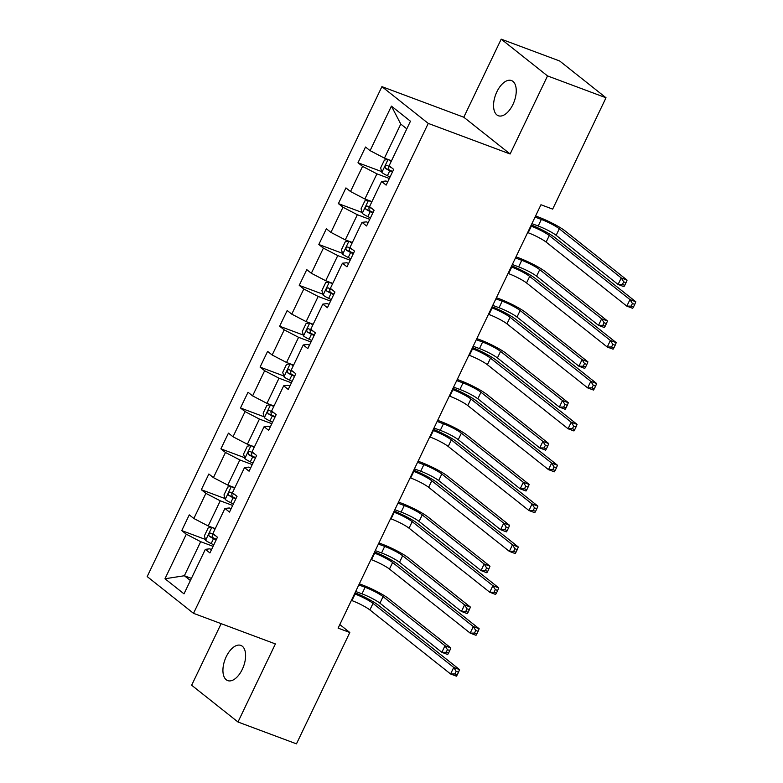 <?xml version="1.0" encoding="UTF-8"?>
<svg xmlns="http://www.w3.org/2000/svg" width="783" height="783" viewBox="0 0 783 783"><rect width="100%" height="100%" fill="white"/><g stroke="black" fill="none" stroke-linecap="round" stroke-linejoin="round"><path stroke-width="1.17" d="M242.28 669.367A18.782 9.876 -69.5 0 0 240.841 645.407A18.782 9.876 -69.5 0 0 226.258 656.643A18.782 9.876 -69.5 0 0 227.696 680.603A18.782 9.876 -69.5 0 0 242.28 669.367M512.924 104.501A18.782 9.876 -69.5 0 0 511.485 80.551A18.782 9.876 -69.5 0 0 496.892 91.787A18.782 9.876 -69.5 0 0 498.331 115.737A18.782 9.876 -69.5 0 0 512.924 104.501M221.149 623.66L191.649 685.233L237.983 722.004L296.463 743.85L349.805 632.498L339.822 624.57M381.918 86.639L147.184 576.572L193.518 613.334L428.252 123.411L381.918 86.639L463.79 117.225L510.125 153.997L547.532 75.922L501.198 39.15L463.79 117.225M501.198 39.15L559.679 60.996L606.013 97.767L547.532 75.922M211.557 549.539L209.697 548.844L205.352 549.323L209.922 552.945L217.449 537.226L212.878 533.605L224.927 508.451L229.497 512.082L237.034 496.353L232.463 492.732L244.511 467.578L249.082 471.209L256.618 455.491L252.048 451.86L264.096 426.706L268.667 430.337L276.193 414.618L271.623 410.987L283.681 385.833L288.252 389.464L295.778 373.745L291.207 370.114L303.256 344.96L307.827 348.592L315.363 332.873L310.792 329.242L322.841 304.098L327.411 307.719L334.948 292L330.377 288.369L342.425 263.225L346.996 266.846L354.523 251.128L349.952 247.506L362.01 222.352L366.581 225.974L374.108 210.255L369.537 206.634L381.585 181.48L386.156 185.111L393.692 169.382L389.122 165.761L410.458 121.218L391.422 106.116L400.769 124.066L384.453 158.127L391.51 160.76A3.964 0.568 25.6 0 1 391.461 160.74M205.352 549.323L184.005 593.857L164.978 578.754L186.315 534.212L181.744 530.59L205.4 539.428M391.422 106.116L370.085 150.649L365.514 147.028L357.988 162.747L362.558 166.378L350.5 191.522L345.929 187.9L338.403 203.619L342.974 207.241L330.925 232.394L326.354 228.773L318.818 244.492L323.389 248.113L311.34 273.267L306.77 269.636L299.233 285.364L303.804 288.986L291.756 314.14L287.185 310.508L279.658 326.227L284.229 329.858L272.171 355.012L267.6 351.381L260.073 367.1L264.644 370.731L252.596 395.885L248.025 392.254L240.489 407.972L245.059 411.604L233.011 436.757L228.44 433.126L220.904 448.845L225.475 452.476L213.426 477.62L208.855 473.999L201.329 489.718L205.9 493.349L193.841 518.493L189.271 514.871L181.744 530.59M606.013 97.767L552.661 209.12L540.965 204.745L338.109 628.132L349.805 632.498M224.927 508.451L229.282 507.971L231.132 508.666M215.217 528.584A3.964 0.568 25.6 0 0 215.266 528.613L208.209 525.97L220.258 500.817L232.678 505.456M193.841 518.493L208.209 525.97M205.9 493.349L220.258 500.817M244.511 467.578L248.857 467.099L250.717 467.794M234.851 487.731L227.794 485.098L239.843 459.944L252.253 464.583M213.426 477.62L227.794 485.098M225.475 452.476L239.843 459.944M264.096 426.706L268.442 426.226L270.301 426.921M254.436 446.858L247.379 444.225L259.427 419.071L271.838 423.711M233.011 436.757L247.379 444.225M245.059 411.604L259.427 419.071M283.681 385.833L288.027 385.353L289.886 386.048M273.972 405.976A3.964 0.568 25.6 0 0 274.011 406.005L266.954 403.353L279.012 378.199L291.423 382.838M252.596 395.885L266.954 403.353M264.644 370.731L279.012 378.199M303.256 344.96L307.611 344.481L309.461 345.176M293.605 365.123L286.539 362.48L298.587 337.326L311.008 341.965M272.171 355.012L286.539 362.48M284.229 329.858L298.587 337.326M322.841 304.098L327.186 303.618L329.046 304.303M313.131 324.231A3.964 0.568 25.6 0 0 313.18 324.26L306.124 321.607L318.172 296.463L330.583 301.093M291.756 314.14L306.124 321.607M303.804 288.986L318.172 296.463M342.425 263.225L346.771 262.745L348.631 263.44M332.716 283.358A3.964 0.568 25.6 0 0 332.765 283.387L325.708 280.735L337.757 255.591L350.167 260.22M311.34 273.267L325.708 280.735M323.389 248.113L337.757 255.591M362.01 222.352L366.356 221.873L368.216 222.568M352.35 242.505L345.283 239.872L357.342 214.718L369.752 219.357M330.925 232.394L345.283 239.872M342.974 207.241L357.342 214.718M381.585 181.48L385.941 181L387.791 181.695M371.935 201.632L364.868 198.999L376.917 173.846L389.337 178.485M350.5 191.522L364.868 198.999M362.558 166.378L376.917 173.846M370.085 150.649L384.453 158.127M237.983 722.004L275.391 643.929L193.518 613.334M510.125 153.997L428.252 123.411M406.798 128.852L400.769 124.066M191.424 578.383L184.357 575.75L190.396 580.536M213.093 546.328L200.683 541.689L184.357 575.75L164.978 578.754M186.315 534.212L200.683 541.689M357.988 162.747L381.644 171.585M338.403 203.619L362.059 212.457M318.818 244.492L342.474 253.33M299.233 285.364L322.899 294.202M279.658 326.227L303.315 335.075M260.073 367.1L283.73 375.938M240.489 407.972L264.155 416.81M220.904 448.845L244.57 457.683M201.329 489.718L224.985 498.556M527.634 232.561L528.173 232.757A14.671 2.095 -154.4 0 1 546.123 242.094L626.831 306.143L629.972 299.595L635.816 301.778L555.108 237.729A22.012 3.142 25.6 0 0 531.285 224.946M530.776 226.013L531.305 226.209A14.671 2.095 -154.4 0 1 549.265 235.546L629.972 299.595L632.41 303.51L631.157 306.124L633.496 307.005L634.749 304.381L632.41 303.51M633.496 307.005L632.684 308.326L626.831 306.143L631.157 306.124M634.749 304.381L635.816 301.778M388.016 159.458L384.414 160.065L380.646 167.924L381.898 172.534A7.781 1.106 25.6 0 0 387.409 175.725L390.042 176.997M388.397 159.605A7.781 1.106 25.6 0 0 391.226 161.357M531.911 223.635L538.215 225.993A14.671 2.095 -154.4 0 1 556.165 235.331L618.09 284.474L621.232 277.926L627.075 280.108L565.16 230.965A22.012 3.142 25.6 0 0 538.224 216.96L535.582 215.971M391.676 167.787L391.304 167.611A7.781 1.106 -154.4 0 1 387.017 165.262C385.167 165.399 384.668 166.446 385.51 168.404A7.781 1.106 25.6 0 0 389.797 170.753L392.43 172.025M392.665 171.526L390.1 170.293A3.964 0.568 -154.4 0 1 388.877 169.666L388.446 167.024M535.053 217.087L541.347 219.446A14.671 2.095 -154.4 0 1 559.307 228.783L621.232 277.926L623.669 281.831L622.416 284.454L624.756 285.325L626.009 282.712L623.669 281.831M624.756 285.325L623.943 286.656L618.09 284.474L622.416 284.454M626.009 282.712L627.075 280.108M508.059 273.433L508.588 273.629A14.671 2.095 -154.4 0 1 526.548 282.966L607.246 347.016L610.388 340.468L616.231 342.651L535.533 278.601A22.012 3.142 25.6 0 0 511.71 265.819M511.191 266.886L511.72 267.081A14.671 2.095 -154.4 0 1 529.68 276.419L610.388 340.468L612.825 344.383L611.572 346.996L613.911 347.877L615.164 345.254L612.825 344.383M613.911 347.877L613.099 349.198L607.246 347.016L611.572 346.996M615.164 345.254L616.231 342.651M488.475 314.306L489.003 314.502A14.671 2.095 -154.4 0 1 506.963 323.839L587.671 387.888L590.803 381.341L596.656 383.523L515.948 319.474A22.012 3.142 25.6 0 0 492.125 306.682M491.616 307.748L492.145 307.954A14.671 2.095 -154.4 0 1 510.095 317.291L590.803 381.341L593.25 385.256L591.987 387.869L594.326 388.74L595.589 386.127L593.25 385.256M594.326 388.74L593.514 390.071L587.671 387.888L591.987 387.869M595.589 386.127L596.656 383.523M368.431 200.331L364.839 200.937L361.071 208.797L362.314 213.407A7.781 1.106 25.6 0 0 367.824 216.597L370.457 217.87M368.822 200.468A7.781 1.106 25.6 0 0 371.641 202.229M512.327 264.507L518.63 266.866A14.671 2.095 -154.4 0 1 536.59 276.203L598.506 325.346L601.647 318.798L607.491 320.981L545.575 271.838A22.012 3.142 25.6 0 0 518.64 257.832L516.007 256.844M372.091 208.66L371.719 208.474A7.781 1.106 -154.4 0 1 367.433 206.135C365.592 206.272 365.084 207.319 365.935 209.276A7.781 1.106 25.6 0 0 370.212 211.625L372.845 212.888M373.08 212.399L370.516 211.165A3.964 0.568 -154.4 0 1 369.292 210.539L368.862 207.896M515.468 257.959L521.772 260.308A14.671 2.095 -154.4 0 1 539.722 269.655L601.647 318.798L604.085 322.704L602.832 325.327L605.171 326.198L606.424 323.585L604.085 322.704M605.171 326.198L604.359 327.529L598.506 325.346L602.832 325.327M606.424 323.585L607.491 320.981M348.856 241.203L345.254 241.81L341.486 249.669L342.739 254.269A7.781 1.106 25.6 0 0 348.249 257.47L350.882 258.742M349.238 241.34A7.781 1.106 25.6 0 0 352.066 243.102M492.752 305.38L499.045 307.729A14.671 2.095 -154.4 0 1 517.005 317.076L578.931 366.219L582.063 359.661L587.916 361.854L525.99 312.711A22.012 3.142 25.6 0 0 499.055 298.695L496.422 297.716M352.507 249.532L352.135 249.346A7.781 1.106 -154.4 0 1 347.858 247.007C346.008 247.144 345.499 248.191 346.35 250.149A7.781 1.106 25.6 0 0 350.627 252.488L353.26 253.761M353.495 253.271L350.941 252.038A3.964 0.568 -154.4 0 1 349.717 251.402L349.277 248.769M495.884 298.832L502.187 301.181A14.671 2.095 -154.4 0 1 520.147 310.518L582.063 359.661L584.51 363.576L583.247 366.199L585.586 367.07L586.849 364.447L584.51 363.576M585.586 367.07L584.774 368.401L578.931 366.219L583.247 366.199M586.849 364.447L587.916 361.854M468.89 355.169L469.418 355.374A14.671 2.095 -154.4 0 1 487.378 364.712L568.086 428.761L571.218 422.213L577.071 424.396L496.363 360.346A22.012 3.142 25.6 0 0 472.541 347.554M472.032 348.621L472.56 348.817A14.671 2.095 -154.4 0 1 490.52 358.164L571.218 422.213L573.665 426.118L572.412 428.741L574.751 429.613L576.004 426.999L573.665 426.118M574.751 429.613L573.929 430.944L568.086 428.761L572.412 428.741M576.004 426.999L577.071 424.396M449.315 396.041L449.843 396.247A14.671 2.095 -154.4 0 1 467.794 405.584L548.501 469.634L551.643 463.086L557.486 465.268L476.778 401.219A22.012 3.142 25.6 0 0 452.956 388.427M452.447 389.494L452.975 389.689A14.671 2.095 -154.4 0 1 470.935 399.027L551.643 463.086L554.08 466.991L552.827 469.614L555.167 470.485L556.419 467.872L554.08 466.991M555.167 470.485L554.354 471.816L548.501 469.634L552.827 469.614M556.419 467.872L557.486 465.268M429.73 436.914L430.259 437.11A14.671 2.095 -154.4 0 1 448.219 446.457L528.916 510.506L532.058 503.949L537.901 506.141L457.203 442.092A22.012 3.142 25.6 0 0 433.381 429.299M432.862 430.366L433.4 430.562A14.671 2.095 -154.4 0 1 451.351 439.899L532.058 503.949L534.495 507.864L533.243 510.487L535.582 511.358L536.835 508.735L534.495 507.864M535.582 511.358L534.769 512.689L528.916 510.506L533.243 510.487M536.835 508.735L537.901 506.141M329.271 282.076L325.669 282.673L321.901 290.532L323.154 295.142A7.781 1.106 25.6 0 0 328.664 298.343L331.297 299.615M329.653 282.213A7.781 1.106 25.6 0 0 332.481 283.975M473.167 346.252L479.47 348.601A14.671 2.095 -154.4 0 1 497.42 357.939L559.346 407.082L562.488 400.534L568.331 402.716L506.405 353.583A22.012 3.142 25.6 0 0 479.47 339.568L476.837 338.589M332.922 290.395L332.55 290.219A7.781 1.106 -154.4 0 1 328.273 287.88C326.423 288.017 325.924 289.064 326.765 291.022A7.781 1.106 25.6 0 0 331.052 293.361L333.685 294.633M333.92 294.144L331.356 292.911A3.964 0.568 -154.4 0 1 330.132 292.274L329.692 289.632M476.309 339.705L482.602 342.054A14.671 2.095 -154.4 0 1 500.562 351.391L562.488 400.534L564.925 404.449L563.672 407.072L566.011 407.943L567.264 405.32L564.925 404.449M566.011 407.943L565.189 409.274L559.346 407.082L563.672 407.072M567.264 405.32L568.331 402.716M309.686 322.939L306.084 323.545L302.326 331.405L303.569 336.015A7.781 1.106 25.6 0 0 309.079 339.215L311.712 340.488M310.068 323.085A7.781 1.106 25.6 0 0 312.897 324.847M453.582 387.125L459.885 389.474A14.671 2.095 -154.4 0 1 477.836 398.811L539.761 447.954L542.903 441.406L548.746 443.589L486.83 394.446A22.012 3.142 25.6 0 0 459.895 380.44L457.252 379.461M313.347 331.268L312.975 331.092A7.781 1.106 -154.4 0 1 308.688 328.743C306.838 328.889 306.339 329.937 307.181 331.894A7.781 1.106 25.6 0 0 311.468 334.233L314.1 335.506M314.335 335.016L311.771 333.783A3.964 0.568 -154.4 0 1 310.548 333.147L310.117 330.504M456.724 380.577L463.017 382.926A14.671 2.095 -154.4 0 1 480.977 392.263L542.903 441.406L545.34 445.321L544.087 447.945L546.426 448.816L547.679 446.193L545.34 445.321M546.426 448.816L545.614 450.147L539.761 447.954L544.087 447.945M547.679 446.193L548.746 443.589M290.101 363.811L286.509 364.418L282.741 372.277L283.994 376.887A7.781 1.106 25.6 0 0 289.495 380.088L292.128 381.36M290.493 363.958A7.781 1.106 25.6 0 0 293.312 365.72M434.007 427.998L440.3 430.347A14.671 2.095 -154.4 0 1 458.261 439.684L520.176 488.827L523.318 482.279L529.171 484.462L467.245 435.319A22.012 3.142 25.6 0 0 440.31 421.313L437.677 420.324M293.762 372.14L293.39 371.964A7.781 1.106 -154.4 0 1 289.113 369.615C287.263 369.752 286.754 370.799 287.606 372.767A7.781 1.106 25.6 0 0 291.883 375.106L294.516 376.378M294.751 375.889L292.186 374.646A3.964 0.568 -154.4 0 1 290.973 374.02L290.532 371.377M437.139 421.44L443.442 423.799A14.671 2.095 -154.4 0 1 461.393 433.136L523.318 482.279L525.755 486.194L524.502 488.807L526.842 489.688L528.094 487.065L525.755 486.194M526.842 489.688L526.029 491.01L520.176 488.827L524.502 488.807M528.094 487.065L529.171 484.462M410.145 477.787L410.674 477.982A14.671 2.095 -154.4 0 1 428.634 487.32L509.341 551.369L512.474 544.821L518.326 547.004L437.619 482.954A22.012 3.142 25.6 0 0 413.796 470.172M413.287 471.239L413.816 471.435A14.671 2.095 -154.4 0 1 431.766 480.772L512.474 544.821L514.92 548.736L513.658 551.359L515.997 552.23L517.26 549.607L514.92 548.736M515.997 552.23L515.185 553.561L509.341 551.369L513.658 551.359M517.26 549.607L518.326 547.004M270.526 404.684L266.925 405.291L263.157 413.15L264.409 417.76A7.781 1.106 25.6 0 0 269.92 420.96L272.553 422.223M270.908 404.831A7.781 1.106 25.6 0 0 273.737 406.592M414.422 468.87L420.716 471.219A14.671 2.095 -154.4 0 1 438.676 480.556L500.601 529.7L503.733 523.152L509.586 525.334L447.661 476.191A22.012 3.142 25.6 0 0 420.725 462.185L418.093 461.197M274.177 413.013L273.805 412.837A7.781 1.106 -154.4 0 1 269.528 410.488C267.678 410.625 267.179 411.672 268.021 413.63A7.781 1.106 25.6 0 0 272.298 415.979L274.931 417.251M275.166 416.762L272.611 415.519A3.964 0.568 -154.4 0 1 271.388 414.892L270.947 412.25M417.554 462.313L423.857 464.671A14.671 2.095 -154.4 0 1 441.818 474.009L503.733 523.152L506.18 527.067L504.918 529.68L507.257 530.561L508.519 527.938L506.18 527.067M507.257 530.561L506.444 531.882L500.601 529.7L504.918 529.68M508.519 527.938L509.586 525.334M390.56 518.659L391.089 518.855A14.671 2.095 -154.4 0 1 409.049 528.192L489.757 592.242L492.889 585.694L498.742 587.876L418.034 523.827A22.012 3.142 25.6 0 0 394.211 511.045M393.702 512.111L394.231 512.307A14.671 2.095 -154.4 0 1 412.191 521.644L492.889 585.694L495.336 589.609L494.083 592.232L496.422 593.103L497.675 590.48L495.336 589.609M496.422 593.103L495.6 594.434L489.757 592.242L494.083 592.232M497.675 590.48L498.742 587.876M250.942 445.556L247.34 446.163L243.572 454.023L244.825 458.632A7.781 1.106 25.6 0 0 250.335 461.823L252.968 463.096M251.323 445.703A7.781 1.106 25.6 0 0 254.152 447.455M394.838 509.733L401.141 512.092A14.671 2.095 -154.4 0 1 419.091 521.429L481.016 570.572L484.158 564.024L490.001 566.207L428.076 517.064A22.012 3.142 25.6 0 0 401.141 503.058L398.508 502.069M254.592 453.886L254.23 453.709A7.781 1.106 -154.4 0 1 249.943 451.36C248.094 451.497 247.594 452.545 248.436 454.502A7.781 1.106 25.6 0 0 252.723 456.851L255.356 458.124M255.591 457.624L253.026 456.391A3.964 0.568 -154.4 0 1 251.803 455.765L251.372 453.122M397.979 503.185L404.273 505.544A14.671 2.095 -154.4 0 1 422.233 514.881L484.158 564.024L486.595 567.929L485.343 570.553L487.682 571.424L488.935 568.81L486.595 567.929M487.682 571.424L486.86 572.755L481.016 570.572L485.343 570.553M488.935 568.81L490.001 566.207M370.985 559.532L371.514 559.728A14.671 2.095 -154.4 0 1 389.464 569.065L470.172 633.114L473.314 626.566L479.157 628.749L398.449 564.7A22.012 3.142 25.6 0 0 374.626 551.917M374.117 552.984L374.646 553.18A14.671 2.095 -154.4 0 1 392.606 562.517L473.314 626.566L475.751 630.481L474.498 633.095L476.837 633.976L478.09 631.352L475.751 630.481M476.837 633.976L476.025 635.297L470.172 633.114L474.498 633.095M478.09 631.352L479.157 628.749M231.357 486.429L227.755 487.036L223.997 494.895L225.24 499.505A7.781 1.106 25.6 0 0 230.75 502.696L233.383 503.968M231.739 486.576A7.781 1.106 25.6 0 0 234.567 488.328M375.253 550.606L381.556 552.964A14.671 2.095 -154.4 0 1 399.516 562.302L461.432 611.445L464.573 604.897L470.417 607.079L408.501 557.936A22.012 3.142 25.6 0 0 381.566 543.931L378.933 542.942M235.017 494.758L234.646 494.572A7.781 1.106 -154.4 0 1 230.359 492.233C228.509 492.37 228.01 493.417 228.851 495.375A7.781 1.106 25.6 0 0 233.138 497.724L235.771 498.996M236.006 498.497L233.442 497.264A3.964 0.568 -154.4 0 1 232.218 496.637L231.788 493.995M378.395 544.058L384.688 546.407A14.671 2.095 -154.4 0 1 402.648 555.754L464.573 604.897L467.011 608.802L465.758 611.425L468.097 612.296L469.35 609.683L467.011 608.802M468.097 612.296L467.285 613.627L461.432 611.445L465.758 611.425M469.35 609.683L470.417 607.079M351.401 600.404L351.929 600.6A14.671 2.095 -154.4 0 1 369.889 609.937L450.587 673.987L453.729 667.439L459.572 669.622L378.874 605.572A22.012 3.142 25.6 0 0 355.051 592.78M354.533 593.847L355.071 594.052A14.671 2.095 -154.4 0 1 373.021 603.39L453.729 667.439L456.166 671.354L454.913 673.967L457.252 674.848L458.505 672.225L456.166 671.354M457.252 674.848L456.44 676.169L450.587 673.987L454.913 673.967M458.505 672.225L459.572 669.622M211.782 527.302L208.18 527.908L204.412 535.768L205.665 540.368A7.781 1.106 25.6 0 0 211.165 543.568L213.798 544.841M212.164 527.439A7.781 1.106 25.6 0 0 214.982 529.2M355.678 591.478L361.971 593.837A14.671 2.095 -154.4 0 1 379.931 603.174L441.847 652.317L444.989 645.76L450.842 647.952L388.916 598.809A22.012 3.142 25.6 0 0 361.981 584.803L359.348 583.815M215.433 535.631L215.061 535.445A7.781 1.106 -154.4 0 1 210.784 533.106C208.934 533.243 208.425 534.29 209.276 536.247A7.781 1.106 25.6 0 0 213.553 538.596L216.186 539.859M216.421 539.37L213.867 538.136A3.964 0.568 -154.4 0 1 212.643 537.51L212.203 534.867M358.81 584.93L365.113 587.279A14.671 2.095 -154.4 0 1 383.063 596.626L444.989 645.76L447.426 649.675L446.173 652.298L448.512 653.169L449.765 650.546L447.426 649.675M448.512 653.169L447.7 654.5L441.847 652.317L446.173 652.298M449.765 650.546L450.842 647.952M531.305 226.209L528.173 232.757M549.265 235.546L546.123 242.094M388.065 159.478L381.869 172.417M389.797 170.753L387.409 175.725M541.347 219.446L538.215 225.993M559.307 228.783L556.165 235.331M388.877 169.666L385.51 168.404M511.72 267.081L508.588 273.629M529.68 276.419L526.548 282.966M492.145 307.954L489.003 314.502M510.095 317.291L506.963 323.839M368.49 200.35L362.284 213.289M370.212 211.625L367.824 216.597M521.772 260.308L518.63 266.866M539.722 269.655L536.59 276.203M369.292 210.539L365.935 209.276M348.905 241.223L342.7 254.162M350.627 252.488L348.249 257.47M502.187 301.181L499.045 307.729M520.147 310.518L517.005 317.076M349.717 251.402L346.35 250.149M472.56 348.817L469.418 355.374M490.52 358.164L487.378 364.712M452.975 389.689L449.843 396.247M470.935 399.027L467.794 405.584M433.4 430.562L430.259 437.11M451.351 439.899L448.219 446.457M329.32 282.086L323.125 295.025M331.052 293.361L328.664 298.343M482.602 342.054L479.47 348.601M500.562 351.391L497.42 357.939M330.132 292.274L326.765 291.022M309.735 322.958L303.54 335.897M311.468 334.233L309.079 339.215M463.017 382.926L459.885 389.474M480.977 392.263L477.836 398.811M310.548 333.147L307.181 331.894M290.16 363.831L283.955 376.77M291.883 375.106L289.495 380.088M443.442 423.799L440.3 430.347M461.393 433.136L458.261 439.684M290.973 374.02L287.606 372.767M413.816 471.435L410.674 477.982M431.766 480.772L428.634 487.32M270.575 404.703L264.37 417.642M272.298 415.979L269.92 420.96M423.857 464.671L420.716 471.219M441.818 474.009L438.676 480.556M271.388 414.892L268.021 413.63M394.231 512.307L391.089 518.855M412.191 521.644L409.049 528.192M250.991 445.576L244.795 458.515M252.723 456.851L250.335 461.823M404.273 505.544L401.141 512.092M422.233 514.881L419.091 521.429M251.803 455.765L248.436 454.502M374.646 553.18L371.514 559.728M392.606 562.517L389.464 569.065M231.406 486.449L225.21 499.388M233.138 497.724L230.75 502.696M384.688 546.407L381.556 552.964M402.648 555.754L399.516 562.302M232.218 496.637L228.851 495.375M355.071 594.052L351.929 600.6M373.021 603.39L369.889 609.937M211.831 527.321L205.626 540.26M213.553 538.596L211.165 543.568M365.113 587.279L361.971 593.837M383.063 596.626L379.931 603.174M212.643 537.51L209.276 536.247"/></g></svg>
